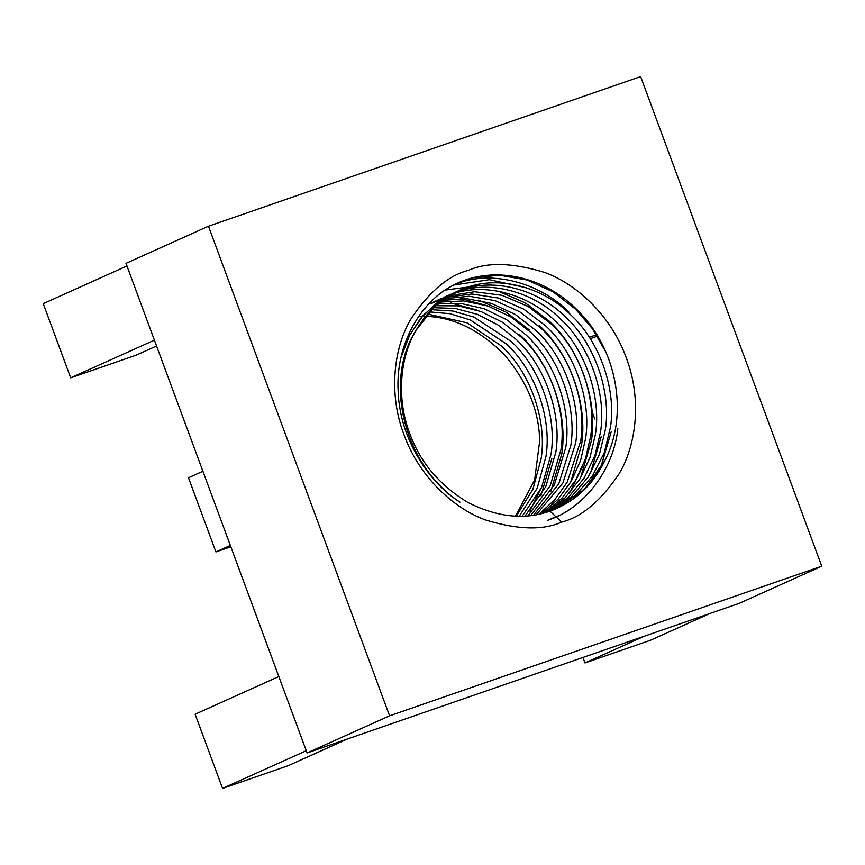 <?xml version="1.0" encoding="UTF-8"?>
<svg xmlns="http://www.w3.org/2000/svg" width="865" height="865" viewBox="0 0 865 865"><rect width="100%" height="100%" fill="white"/><g stroke="black" fill="none" stroke-linecap="round" stroke-linejoin="round"><path stroke-width="1.3" d="M457.661 283.363L454.363 284.855L457.661 283.363C492.088 270.172 539.565 282.433 568.9 312.092C539.565 282.433 492.088 270.172 457.661 283.363M550.583 518.946L558.79 515.67M473.35 277.762L499.57 275.243L526.882 279.968L552.897 291.721L575.495 309.119L592.265 328.538L605.749 351.817L592.265 328.538L575.495 309.119L552.897 291.721L526.882 279.968L499.57 275.243L473.35 277.762M453.779 285.05L489.385 279.687L526.396 287.807L489.385 279.687L453.779 285.05M600.321 469.003L611.231 431.732L600.321 469.003M590.417 473.458L601.337 436.198L590.417 473.458M591.444 440.653C597.866 399.933 579.799 348.865 549.102 321.002L525.52 303.02L498.337 291.213L525.52 303.02L549.102 321.002C579.799 348.865 597.866 399.933 591.444 440.653L580.523 477.913M479.08 287.515L471.641 287.072L479.08 287.515M468.116 287.061L445.28 290.056L468.116 287.061M582.156 467.468L569.386 493.201M570.63 482.367L581.54 445.107C587.973 404.387 569.905 353.32 539.209 325.456C569.905 353.32 587.973 404.387 581.54 445.107M529.315 329.911L505.733 311.941L478.55 300.123L505.733 311.941L529.315 329.911M550.832 491.277L561.753 454.017C568.175 413.308 550.108 362.23 519.411 334.366C550.108 362.23 568.175 413.308 561.753 454.017L550.832 491.277M540.939 495.732L551.848 458.472L540.939 495.732M548.756 511.604C573.3 502.987 592.06 485.849 605.035 460.18C628.206 415.849 617.621 353.007 581.658 314.601C546.507 275.232 490.542 263.371 449.995 287.061C422.315 302.09 395.283 342.324 398.16 391.521C399.846 440.663 430.748 484.043 459.975 502.154C404.485 465.932 382.849 381.606 416.076 330.257C428.456 309.097 445.129 294.933 466.094 287.731C498.456 275.329 543.112 286.888 570.684 314.806C599.542 341.048 616.518 389.131 610.43 427.461L604.246 452.806L592.298 476.204L575.247 495.548L554.606 509.312L575.247 495.548L592.298 476.204L604.246 452.806L610.43 427.461C616.518 389.131 599.542 341.048 570.684 314.806C543.112 286.888 498.456 275.329 466.094 287.731L458.58 290.705L434.641 306.567L416.076 330.257C399.295 358.164 396.721 400.052 409.729 433.376C419.957 462.051 439.355 485.092 467.933 502.489C497.516 517.335 524.839 520.2 549.913 511.085L556.573 508.479L584.967 489.082L605.035 460.18L584.708 489.039L557.017 508.285M456.06 291.894L461.013 290.013L441.02 299.874L423.418 315.098L409.74 334.863L400.949 357.656L408.713 336.853L420.574 318.417L435.863 303.55L458.58 290.705M461.013 290.013C493.385 277.611 538.03 289.17 565.602 317.098C594.471 343.329 611.436 391.423 605.349 429.754L599.423 454.385L588.049 477.242L571.808 496.359L552.021 510.328L571.808 496.359L588.049 477.242L599.423 454.385L605.349 429.754C611.436 391.423 594.471 343.329 565.602 317.098C538.03 289.17 493.385 277.611 461.013 290.013M549.545 511.215L568.521 497.105L584.016 478.204L594.85 455.877L600.537 431.916C606.614 393.586 589.649 345.503 560.79 319.272C533.208 291.343 488.563 279.784 456.19 292.186L453.703 293.084L456.19 292.186C488.563 279.784 533.208 291.343 560.79 319.272C589.649 345.503 606.614 393.586 600.537 431.916L594.85 455.877L584.016 478.204L568.521 497.105L549.545 511.215M451.108 294.111L443.604 297.452M446.167 296.349L448.621 295.376M451.108 294.478C483.481 282.077 528.126 293.635 555.708 321.553C584.567 347.795 601.532 395.878 595.455 434.208L590.016 457.444L579.734 479.221L565.018 497.851L546.907 512.069L565.018 497.851L579.734 479.221L590.016 457.444L595.455 434.208C601.532 395.878 584.567 347.795 555.708 321.553C528.126 293.635 483.481 282.077 451.108 294.478M544.366 512.815L561.666 498.532L575.658 480.172L585.432 458.937L590.644 436.371C596.72 398.041 579.755 349.957 550.897 323.726L528.158 306.459L501.927 295.311L474.647 291.743L448.967 295.765L474.647 291.743L501.927 295.311L528.158 306.459L550.897 323.726C579.755 349.957 596.72 398.041 590.644 436.371L585.432 458.937L575.658 480.172L561.666 498.532L544.366 512.815M446.297 296.641L443.81 297.538L446.297 296.641M441.215 298.566L433.711 301.907M436.263 300.804L438.728 299.831M441.355 298.879L443.886 298.057L441.355 298.879M446.589 297.268L471.814 294.024L498.359 298.025L523.768 309.151L545.815 326.008C574.674 352.25 591.638 400.333 585.562 438.663L580.588 460.515L571.332 481.156L558.098 499.202L541.652 513.518L558.098 499.202L571.332 481.156L580.588 460.515L585.562 438.663C591.638 400.333 574.674 352.25 545.815 326.008L523.768 309.151L498.359 298.025L471.814 294.024L446.589 297.268M539.057 514.113L554.681 499.808L567.224 482.086L580.739 440.826C586.816 402.495 569.851 354.412 540.993 328.181L519.595 311.714L494.964 300.62L469.133 296.241L444.361 298.76L469.133 296.241L494.964 300.62L519.595 311.714L540.993 328.181C569.851 354.412 586.816 402.495 580.739 440.826L567.224 482.086L554.681 499.808L539.057 514.113M441.626 299.474L439.063 300.22L441.626 299.474M436.403 301.096L433.906 301.993M431.311 303.031L428.889 304.069M431.462 303.334L433.981 302.512L431.462 303.334M436.684 301.723L439.279 301.052L436.684 301.723M442.058 300.425L466.3 298.63L491.385 303.388L515.194 314.417L535.911 330.462C564.769 356.704 581.734 404.788 575.658 443.118L562.877 483.059L536.268 514.664L562.877 483.059L575.658 443.118C581.734 404.788 564.769 356.704 535.911 330.462L515.194 314.417L491.385 303.388L466.3 298.63L442.058 300.425M533.597 515.107L558.736 483.957L570.846 445.291C576.923 406.95 559.958 358.867 531.099 332.636L511.02 316.979L487.979 306.015L463.629 300.944L439.907 302.069L463.629 300.944L487.979 306.015L511.02 316.979L531.099 332.636C559.958 358.867 576.923 406.95 570.846 445.291L558.736 483.957L533.597 515.107M437.668 303.896L460.818 303.442L484.378 308.827L506.62 319.693L526.017 334.917C554.876 361.159 571.841 409.242 565.764 447.573L554.357 484.897L530.742 515.508L554.357 484.897L565.764 447.573C571.841 409.242 554.876 361.159 526.017 334.917L506.62 319.693L484.378 308.827L460.818 303.442L437.668 303.896M528.007 515.8L550.183 485.773L560.952 449.746C567.029 411.416 550.064 363.322 521.206 337.091L502.435 322.267L480.972 311.508L458.158 305.864L435.592 305.713L458.158 305.864L480.972 311.508L502.435 322.267L521.206 337.091C550.064 363.322 567.029 411.416 560.952 449.746L550.183 485.773L528.007 515.8M433.441 307.702L455.368 308.459L477.372 314.352L498.024 324.981L516.124 339.383C544.982 365.614 561.947 413.697 555.871 452.027L545.772 486.671L525.077 516.016L545.772 486.671L555.871 452.027C561.947 413.697 544.982 365.614 516.124 339.383L498.024 324.981L477.372 314.352L455.368 308.459L433.441 307.702M522.265 516.146L541.577 487.514L551.048 454.201C557.125 415.87 540.16 367.787 511.302 341.545L473.966 317.087L452.73 310.989L431.43 309.681L452.73 310.989L473.966 317.087L511.302 341.545C540.16 367.787 557.125 415.87 551.048 454.201L541.577 487.514L522.265 516.146M429.354 311.865L449.962 313.703L470.365 319.985L506.22 343.838C535.078 370.069 552.043 418.152 545.966 456.482L537.133 488.379L519.26 516.2L537.133 488.379L545.966 456.482C552.043 418.152 535.078 370.069 506.22 343.838L470.365 319.985L449.962 313.703L429.354 311.865M516.373 516.156L532.916 489.168L541.155 458.655C547.231 420.325 530.267 372.242 501.408 346L466.959 322.764L427.429 314.017L466.959 322.764L501.408 346C530.267 372.242 547.231 420.325 541.155 458.655L532.916 489.168L516.373 516.156M419.46 316.32L422.347 316.309M424.564 316.363C452.46 316.677 478.961 329.36 504.079 354.423C527.239 381.638 539.111 410.497 539.673 440.999L534.613 480.064L515.529 516.124L534.613 480.064L539.673 440.999C539.111 410.497 527.239 381.638 504.079 354.423C478.961 329.36 452.46 316.677 424.564 316.363M739.272 603.337L307.097 752.95L125.987 263.349L208.465 226.219L640.641 76.596L821.75 566.197L389.574 715.82L208.465 226.219L125.987 263.349L307.097 752.95L389.574 715.82L307.097 752.95L739.272 603.337L821.75 566.197L739.272 603.337M596.472 334.777L589.508 337.188L596.472 334.777M592.049 411.556L594.817 419.038L592.049 411.556M640.641 76.596L208.465 226.219L389.574 715.82L821.75 566.197L640.641 76.596M561.677 522.103C542.982 530.472 517.659 529.769 485.687 520.006C454.676 508.955 419.352 477.567 403.977 434.684C387.725 392.094 394.451 346.151 411.178 318.569C429.483 291.408 448.6 275.319 468.538 270.312C487.233 261.944 512.567 262.646 544.528 272.41C575.539 283.461 610.874 314.838 626.238 357.732C642.49 400.322 635.764 446.264 619.048 473.847C600.743 501.008 581.615 517.097 561.677 522.103C581.615 517.097 600.743 501.008 619.048 473.847C635.764 446.264 642.49 400.322 626.238 357.732C610.874 314.838 575.539 283.461 544.528 272.41C512.567 262.646 487.233 261.944 468.538 270.312C448.6 275.319 429.483 291.408 411.178 318.569C394.451 346.151 387.725 392.094 403.977 434.684C419.352 477.567 454.676 508.955 485.687 520.006C517.659 529.769 542.982 530.472 561.677 522.103L549.913 511.085L561.677 522.103M644.447 636.164L584.967 662.936L650.458 640.262L709.938 613.49L650.458 640.262L584.967 662.936L644.447 636.164M582.945 657.454L584.967 662.936L582.945 657.454M43.25 303.647L126.96 265.966L43.25 303.647L70.692 377.832L154.403 340.15L70.692 377.832L136.173 355.169L156.565 345.989L136.173 355.169L70.692 377.832L43.25 303.647M306.275 750.712L222.565 788.404L288.045 765.73L347.525 738.959L288.045 765.73L222.565 788.404L306.275 750.712M278.833 676.527L195.122 714.22L222.565 788.404L195.122 714.22L278.833 676.527M188.473 477.74L202.897 471.252L188.473 477.74L215.915 551.924L230.825 546.767L215.915 551.924L230.339 545.437L215.915 551.924L188.473 477.74M597.358 336.182L590.406 338.593L597.358 336.182M529.791 511.031L542.56 485.287M476.907 310.092L450.795 302.934M486.811 305.626L460.688 298.479M547.286 520.427C583.518 509.161 613.631 470.03 617.837 428.77M459.975 502.154C430.748 484.043 399.846 440.663 398.16 391.521C395.283 342.324 422.315 302.09 449.995 287.061C490.542 263.371 546.507 275.232 581.658 314.601C617.621 353.007 628.206 415.849 605.035 460.18C593.033 485.146 574.663 502.111 549.913 511.085C524.839 520.2 497.516 517.335 467.933 502.489C439.355 485.092 419.957 462.051 409.729 433.376C396.721 400.052 399.295 358.164 416.076 330.257C382.849 381.606 404.485 465.932 459.975 502.154"/></g></svg>
